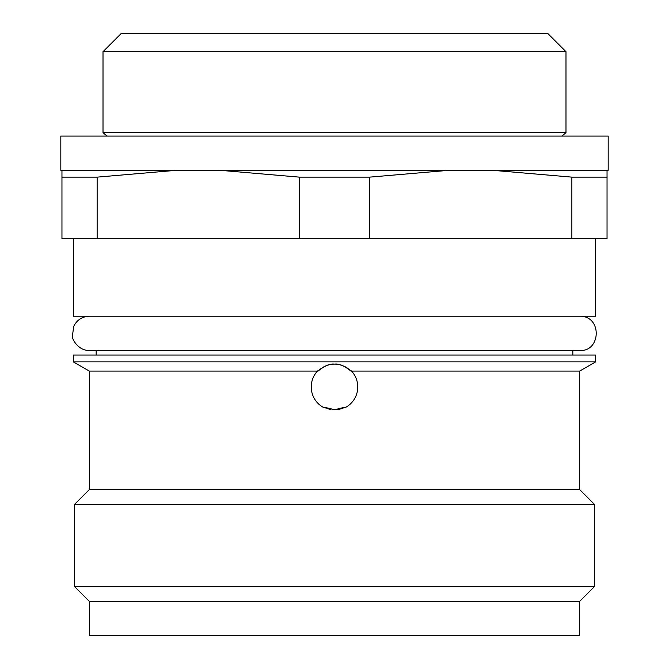 <?xml version="1.0" encoding="UTF-8"?>
<svg xmlns="http://www.w3.org/2000/svg" width="669" height="669" viewBox="0 0 669 669"><rect width="100%" height="100%" fill="white"/><g stroke="black" fill="none" stroke-linecap="round" stroke-linejoin="round"><path stroke-width="1" d="M579.672 601.339L579.672 635.55L89.328 635.55L89.328 601.339L579.672 601.339L594.498 586.512L74.502 586.512L74.502 504.409L594.498 504.409L594.498 586.512M74.502 504.409L89.328 489.583L579.672 489.583L594.498 504.409M345.187 407.103L334.5 409.763A22.805 22.805 0 0 0 345.187 407.103L345.187 407.622A23.264 23.264 0 0 0 351.325 370.885L350.707 370.91A22.805 22.805 0 0 0 334.182 364.153M579.672 489.583L579.672 371.086L351.509 371.086M350.707 370.91C344.426 365.767 339.024 363.518 334.5 364.145C329.976 363.518 324.574 365.767 318.293 370.91L317.675 370.885A23.264 23.264 0 0 0 323.813 407.622L323.813 407.103L334.876 409.763M333.48 364.17A22.805 22.805 0 0 0 331.648 364.329M331.423 364.354A22.805 22.805 0 0 0 330.377 364.521M329.307 364.747A22.805 22.805 0 0 0 327.074 365.391M325.912 365.826A22.805 22.805 0 0 0 324.716 366.353M323.478 366.988A22.805 22.805 0 0 0 322.215 367.741M320.919 368.636A22.805 22.805 0 0 0 319.606 369.689M326.79 408.416A22.805 22.805 0 0 0 328.554 408.976M89.328 489.583L89.328 371.086L317.491 371.086M73.364 361.87L595.636 361.87L595.636 355.03L73.364 355.03L73.364 361.87L89.328 371.086M595.636 238.708L595.636 316.253L73.364 316.253L73.364 238.708M97.139 177.134L61.958 177.134L61.958 238.708L97.139 238.708L97.139 177.134L176.616 170.294L449.158 170.294L369.673 177.134L299.327 177.134L219.842 170.294M571.861 238.708L571.861 177.134L607.042 177.134L607.042 238.708L97.139 238.708M571.861 177.134L492.384 170.294L608.18 170.294L608.18 136.083L60.82 136.083L60.82 170.294L176.616 170.294M492.384 170.294L449.158 170.294M369.673 238.708L369.673 177.134M607.042 170.294L607.042 177.134M299.327 238.708L299.327 177.134M61.958 177.134L61.958 170.294M103.009 132.654L565.991 132.654L565.991 51.697L103.009 51.697L103.009 132.654L107.099 136.083M103.009 51.697L121.256 33.45L547.744 33.45L565.991 51.697M349.31 369.606L347.897 368.502M344.844 366.629L343.214 365.876M341.533 365.257L340.839 365.048M339.81 364.772L338.062 364.429M324.156 407.287L325.786 408.031M327.467 408.65L328.153 408.859M329.19 409.135L330.938 409.487M334.5 364.145L332.719 364.22M330.938 364.429L329.19 364.772M328.161 365.048L327.467 365.257M325.786 365.876L324.156 366.629M321.103 368.502L319.69 369.606M89.328 601.339L74.502 586.512M579.672 371.086L595.636 361.87M572.831 355.03L572.831 350.464M579.672 316.253C602.409 315.701 601.055 352.019 579.672 350.464L89.328 350.464C78.591 350.916 71.692 339.066 72.419 335.947L73.732 326.338C76.952 319.916 82.153 316.562 89.328 316.253M96.169 355.03L96.169 350.464M561.901 136.083L565.991 132.654"/></g></svg>
